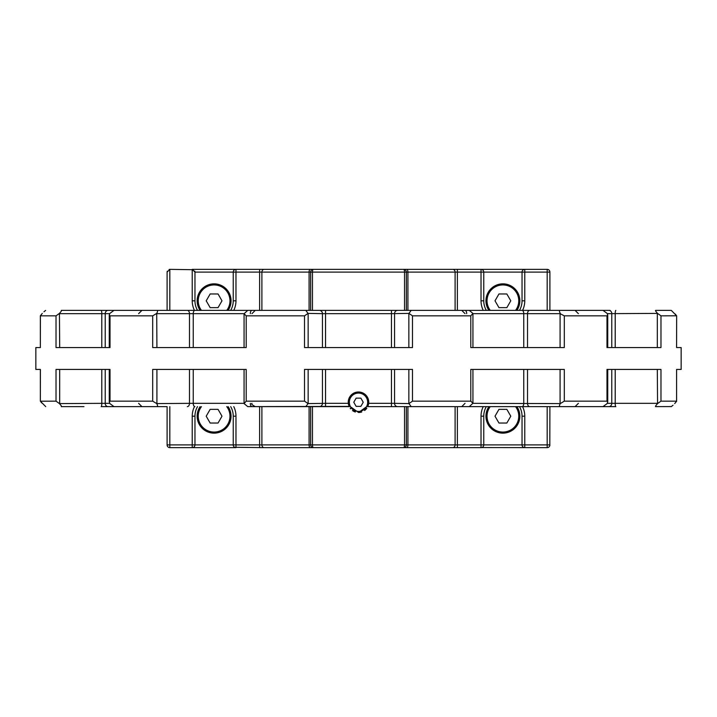 <?xml version="1.0" encoding="UTF-8"?>
<svg xmlns="http://www.w3.org/2000/svg" width="717" height="717" viewBox="0 0 717 717"><rect width="100%" height="100%" fill="white"/><g stroke="black" fill="none" stroke-linecap="round" stroke-linejoin="round"><path stroke-width="1.08" d="M201.459 310.38A15.855 15.855 0 0 1 214.105 284.945A15.855 15.855 0 0 1 226.751 310.38M206.209 300.808L210.153 307.638L218.049 307.638L221.992 300.808L218.049 293.97L210.153 293.97L206.209 300.808M228.096 310.38A16.957 16.957 0 0 0 214.105 283.851A16.957 16.957 0 0 0 200.106 310.38M233.769 310.38A21.877 21.877 0 0 0 235.974 300.808L233.24 300.808A19.144 19.144 0 0 1 230.677 310.38A19.144 19.144 0 0 0 233.24 300.808L233.24 272.093L194.961 272.093L194.961 300.808L192.228 300.808A21.877 21.877 0 0 0 194.432 310.38M197.525 310.38A19.144 19.144 0 0 1 194.961 300.808A19.144 19.144 0 0 0 197.525 310.38M259.626 310.38L259.626 269.359L264.179 269.359L192.228 269.359L194.961 272.093M193.581 269.717L169.83 269.359L167.097 272.093L167.249 271.187M235.328 269.44L235.974 269.359A2.734 2.734 0 0 0 233.24 272.093L235.974 272.093L235.974 300.808M233.276 271.644L233.392 271.196A2.734 2.734 0 0 0 233.276 271.644M261.902 310.38L261.902 272.093L235.974 272.093L235.974 269.359A2.734 2.734 0 0 0 234.271 269.959L234.755 269.646M194.907 271.555L194.764 271.071M406.351 310.38L406.351 272.093L457.374 272.093L457.374 269.359L547.17 269.359A2.734 2.734 0 0 1 549.903 272.093L549.822 271.447M457.374 269.359L264.179 269.359A2.734 2.276 -90 0 0 261.902 272.093L309.081 272.093A2.734 1.165 -90 0 1 310.246 269.359M375.672 269.359L423.093 269.359M310.649 310.38L310.649 272.093A2.734 2.734 0 0 1 313.383 269.359L341.328 269.359M169.83 310.38L169.83 269.359L169.113 269.458M140.326 310.38L101.187 310.38L167.097 310.38L167.097 272.093M406.351 272.093A2.734 2.734 0 0 0 403.617 269.359A2.734 0.932 -90 0 1 404.54 272.093L406.351 272.093M457.374 310.38L457.374 272.093L481.026 272.093L481.026 300.808L483.76 300.808L483.76 272.093A2.734 2.734 0 0 0 481.026 269.359L481.672 269.44M483.724 271.644L483.608 271.196M482.729 269.959L482.245 269.646M522.568 310.38A21.877 21.877 0 0 0 524.772 300.808L522.039 300.808A19.144 19.144 0 0 1 519.475 310.38A19.144 19.144 0 0 0 522.039 300.808L522.039 272.093A2.734 2.734 0 0 1 524.772 269.359A2.734 2.734 0 0 0 522.039 272.093L524.772 272.093L524.772 269.359M547.618 269.395L548.066 269.511M549.303 270.39L549.616 270.874M106.941 310.38L247.75 310.38L244.067 313.723L246.209 315.847L246.209 347.566L152.694 347.566L152.694 315.847L156.709 313.401L156.915 347.566M391.455 347.566L391.455 313.661L408.95 313.401L412.49 315.847L412.49 347.566L304.51 347.566L304.51 315.847L308.05 313.401L305.8 310.38L411.2 310.38L247.75 310.38M408.95 313.401L411.2 310.38L610.059 310.38L549.903 310.38L549.903 272.093L547.17 272.093L547.17 269.359M192.228 269.359A2.734 2.734 0 0 1 192.676 269.395A2.734 2.734 0 0 0 192.228 269.359L192.228 300.808M483.76 300.808A19.144 19.144 0 0 0 486.323 310.38A19.144 19.144 0 0 1 483.76 300.808M488.904 310.38A16.957 16.957 0 0 1 502.895 283.851A16.957 16.957 0 0 1 516.894 310.38M490.249 310.38A15.855 15.855 0 0 1 502.895 284.945A15.855 15.855 0 0 1 515.541 310.38M506.847 307.638L510.791 300.808L506.847 293.97L498.951 293.97L495.008 300.808L498.951 307.638L506.847 307.638M610.059 310.38L575.984 310.38M671.273 310.38L655.723 310.38C655.078 310.327 655.697 311.33 657.561 313.401L660.975 315.847L676.651 315.803L671.273 310.38L655.723 310.38M412.49 315.847L470.791 315.847L470.791 347.566L564.306 347.566L564.306 315.847L606.985 315.847L607.738 315.095L607.12 313.401L603.015 310.38L465.037 310.38A3.28 1.64 -90 0 1 466.677 313.661M250.323 313.661A3.28 1.64 -90 0 1 251.963 310.38L113.985 310.38L109.88 313.401L109.262 315.095L110.015 315.847L110.015 347.566L56.025 347.566L56.025 315.847L40.403 315.847L40.349 347.566L40.385 315.686M59.69 313.661L101.787 313.661A3.28 0.6 -90 0 0 101.187 310.38L61.277 310.38C61.922 310.327 61.304 311.33 59.439 313.401L59.69 347.566M549.822 445.553L549.903 406.62L610.059 406.62L367.776 406.62L368.699 403.339A10.253 10.253 0 0 0 359.047 392.011A10.253 10.253 0 0 0 348.301 403.339L349.224 406.62L251.963 406.62A3.28 1.64 90 0 1 250.323 403.339M189.476 369.434L189.476 403.339L156.709 403.599C157.883 405.67 157.803 406.673 156.476 406.62L140.326 406.62M109.737 403.339L101.787 403.339A3.28 0.6 90 0 1 101.187 406.62L167.097 406.62L167.097 444.907A2.734 2.734 0 0 0 169.83 447.641L169.83 406.62M325.545 369.434L325.545 403.339L308.05 403.599L304.51 401.153L304.51 369.434L412.49 369.434L412.49 401.153L408.95 403.599L394.547 403.339A3.28 3.092 90 0 0 397.639 406.62L469.25 406.62L472.933 403.277L470.791 401.153L470.791 369.434L564.306 369.434L564.306 401.153L606.985 401.153L606.985 369.434L660.975 369.434L660.975 401.153L657.561 403.599C655.697 405.67 655.078 406.673 655.723 406.62L671.408 406.575M465.037 406.62L603.015 406.62L607.12 403.599L607.738 401.905L606.985 401.153M575.984 406.62L615.813 406.62A3.28 0.6 90 0 1 615.213 403.339L615.213 369.434M101.787 369.434L101.787 403.339L59.439 403.599C61.304 405.67 61.922 406.673 61.277 406.62L83.979 406.62M101.187 406.62L108.061 406.62A3.28 2.841 90 0 1 105.22 403.339L105.22 369.434M304.51 401.153L246.209 401.153L244.085 403.599L247.75 406.62L349.125 406.405M348.345 403.698L348.417 400.409M348.892 398.679L350.577 395.739M351.034 395.228L351.671 394.601M352.872 393.678L354.135 392.97M356.788 392.136L358.142 392.002L364.738 394.108M359.495 392.047L360.839 392.271M362.166 392.674L363.465 393.274M364.191 393.714L364.702 394.081M365.849 395.103L366.889 396.349M367.74 397.81L368.368 399.468M368.448 399.763L368.69 401.135M368.708 401.26L368.744 402.712M368.717 403.115L368.421 404.845M349.071 406.288L348.794 405.562M305.8 406.62L308.05 403.599M676.597 347.566L676.651 315.803L676.597 347.566L681.15 347.566L681.15 369.434L676.597 369.434L676.606 401.323M660.975 315.847L660.975 347.566L606.985 347.566L606.985 315.847M304.51 315.847L246.209 315.847M156.709 403.599L152.694 401.153L152.694 369.434L246.209 369.434L246.209 401.153M412.49 401.153L470.791 401.153M676.651 401.197L674.706 403.599L676.597 401.153L660.975 401.153M59.439 403.599L56.025 401.153L40.349 401.197L40.403 369.434L35.85 369.434L35.85 347.566L40.403 347.566M56.025 401.153L56.025 369.434L110.015 369.434L110.015 401.153L109.262 401.905L109.88 403.599L113.985 406.62M152.694 401.153L110.015 401.153M152.694 315.847L110.015 315.847M308.05 313.401L322.453 313.661A3.28 3.092 -90 0 0 319.361 310.38M470.791 315.847L472.915 313.401L469.25 310.38M411.2 406.62L408.95 403.599M560.524 406.62C559.197 406.673 559.117 405.67 560.291 403.599L472.933 403.339M564.306 315.847L560.085 313.661L560.085 347.566M560.291 403.599L564.306 401.153M560.524 310.38C559.197 310.327 559.117 311.33 560.291 313.401M607.263 313.661L657.561 313.401M675.342 314.091L675.817 314.62M40.349 347.566L40.349 315.803L42.294 313.401L40.403 315.847M43.961 311.761L45.619 310.407M41.658 402.909L41.183 402.38M45.727 406.62L40.349 401.197L40.403 369.434M673.039 405.239L671.273 406.62M657.31 369.434L657.561 403.599M156.476 310.38C157.803 310.327 157.883 311.33 156.709 313.401M56.025 315.847L59.439 313.401M169.83 447.641A2.734 2.734 0 0 1 169.382 447.605L168.934 447.489L169.382 447.605A2.734 2.734 0 0 0 169.83 447.641L192.228 447.641A2.734 2.734 0 0 0 194.961 444.907L194.961 416.192A19.144 19.144 0 0 1 197.525 406.62M168.495 447.291L168.074 446.996L168.495 447.291A2.734 2.734 0 0 0 168.934 447.489A2.734 2.734 0 0 1 168.495 447.291M167.697 446.61L167.384 446.126L167.697 446.61A2.734 2.734 0 0 0 168.074 446.996A2.734 2.734 0 0 1 167.697 446.61M167.178 445.553A2.734 2.734 0 0 0 167.384 446.126A2.734 2.734 0 0 1 167.178 445.553L167.097 444.907L233.24 444.907A2.734 2.734 0 0 0 235.974 447.641L192.228 447.641A2.734 2.734 0 0 0 193.931 447.041L193.823 447.13M310.649 406.62L310.649 444.907L259.626 444.907L259.626 447.641L264.179 447.641L234.62 447.283M261.902 406.62L261.902 444.907A2.734 2.276 90 0 0 264.179 447.641L481.026 447.641A2.734 2.734 0 0 0 483.76 444.907L483.76 416.192A19.144 19.144 0 0 1 486.323 406.62M547.17 406.62L547.17 444.907L549.903 444.907A2.734 2.734 0 0 1 547.17 447.641L481.672 447.56M341.328 447.641L293.907 447.641M547.618 447.605L548.066 447.489M549.303 446.61L549.616 446.126M194.925 445.356A2.734 2.734 0 0 1 194.809 445.804L194.925 445.356M233.276 445.356A2.734 2.734 0 0 0 233.392 445.804A2.734 2.734 0 0 1 233.276 445.356M234.271 447.041A2.734 2.734 0 0 0 234.755 447.354A2.734 2.734 0 0 1 234.271 447.041M235.328 447.56A2.734 2.734 0 0 0 235.974 447.641A2.734 2.734 0 0 1 235.328 447.56M523.446 447.291L524.772 447.641A2.734 2.734 0 0 1 522.039 444.907L481.026 444.907L481.026 447.641M519.475 406.62A19.144 19.144 0 0 1 522.039 416.192L522.039 444.907L524.772 444.907L524.772 447.641M483.724 445.356L483.608 445.804M516.894 406.62A16.957 16.957 0 0 1 502.895 433.149A16.957 16.957 0 0 1 488.904 406.62M515.541 406.62A15.855 15.855 0 0 1 502.895 432.055A15.855 15.855 0 0 1 490.249 406.62M510.791 416.192L506.847 409.362L498.951 409.362L495.008 416.192L498.951 423.03L506.847 423.03L510.791 416.192M483.231 406.62A21.877 21.877 0 0 0 481.026 416.192L481.026 444.907L406.351 444.907A2.734 2.734 0 0 1 403.617 447.641A2.734 2.734 0 0 0 406.351 444.907L406.351 406.62M368.251 399.082L366.611 395.972M355.659 392.396L352.423 393.992M350.272 396.134L348.749 399.073M368.224 405.508L358.554 412.499L348.803 405.58M348.337 403.599L348.247 402.246M312.46 406.62L312.46 444.907L310.649 444.907A2.734 2.734 0 0 0 313.383 447.641A2.734 0.932 -90 0 1 312.46 444.907L404.54 444.907A2.734 0.932 90 0 1 403.617 447.641M230.677 406.62A19.144 19.144 0 0 1 233.24 416.192L233.24 444.907L235.974 444.907L235.974 447.641M192.873 447.56L192.228 447.641L192.228 416.192L194.961 416.192M228.096 406.62A16.957 16.957 0 0 1 214.105 433.149A16.957 16.957 0 0 1 200.106 406.62M226.751 406.62A15.855 15.855 0 0 1 214.105 432.055A15.855 15.855 0 0 1 201.459 406.62M210.153 409.362L206.209 416.192L210.153 423.03L218.049 423.03L221.992 416.192L218.049 409.362L210.153 409.362M391.455 406.62L391.455 403.339L368.699 403.339A10.253 10.253 0 0 1 368.439 404.773M366.817 408.242A10.253 10.253 0 0 1 364.577 410.509M361.718 411.988A10.253 10.253 0 0 1 358.536 412.499M355.354 412.006A10.253 10.253 0 0 1 352.495 410.563M350.64 408.824A10.253 10.253 0 0 1 350.21 408.287M348.543 404.702A10.253 10.253 0 0 1 348.426 404.173M367.66 402.246A9.16 9.16 0 0 1 358.5 411.406A9.16 9.16 0 0 1 349.34 402.246A9.16 9.16 0 0 1 358.5 393.086A9.16 9.16 0 0 1 367.66 402.246M360.866 406.351L356.134 406.351L353.768 402.246L356.134 398.15L360.866 398.15L363.232 402.246L360.866 406.351M309.081 310.38L309.081 272.093L310.649 272.093A2.734 2.734 0 0 1 313.383 269.359A2.734 0.932 -90 0 0 312.46 272.093L404.54 272.093L404.54 310.38M310.649 272.093L312.46 272.093L312.46 310.38M407.919 310.38L407.919 272.093A2.734 1.165 -90 0 0 406.754 269.359M455.098 310.38L455.098 272.093A2.734 2.276 -90 0 0 452.821 269.359M522.039 272.093L481.026 272.093L481.026 269.359M524.772 300.808L524.772 272.093L547.17 272.093L547.17 310.38M481.026 300.808A21.877 21.877 0 0 0 483.231 310.38M325.545 406.62L325.545 403.339L348.301 403.339M391.455 310.38L391.455 313.661L325.545 313.661L325.545 347.566M394.547 369.434L394.547 403.339L391.455 403.339L391.455 369.434M322.453 369.434L322.453 403.339A3.28 3.092 90 0 1 319.361 406.62M676.597 401.153L676.597 369.434M408.851 369.434L408.851 403.339M397.639 310.38A3.28 3.092 -90 0 0 394.547 313.661L394.547 347.566M408.851 313.661L408.851 347.566M156.915 313.661L189.476 313.661L189.476 347.566M156.915 369.434L156.915 403.339M244.067 403.339L189.476 403.339A3.28 2.133 90 0 1 187.343 406.62M193.24 369.434L193.24 403.339A3.28 1.64 90 0 0 194.881 406.62M187.343 310.38A3.28 2.133 -90 0 1 189.476 313.661L193.24 313.661L193.24 347.566M194.881 310.38A3.28 1.64 -90 0 0 193.24 313.661L244.067 313.661M322.453 347.566L322.453 313.661L325.545 313.661L325.545 310.38M522.119 406.62A3.28 1.64 -90 0 0 523.76 403.339L523.76 369.434M529.657 406.62A3.28 2.133 -90 0 1 527.524 403.339L527.524 369.434M560.085 369.434L560.085 403.339M529.657 310.38A3.28 2.133 90 0 0 527.524 313.661L527.524 347.566M523.76 347.566L523.76 313.661L560.085 313.661M522.119 310.38A3.28 1.64 -90 0 1 523.76 313.661L472.933 313.661M611.78 347.566L611.78 313.661A3.28 2.841 -90 0 0 608.939 310.38M615.213 347.566L615.213 313.661A3.28 0.6 -90 0 1 615.813 310.38M657.31 403.339L611.78 403.339L611.78 369.434M657.31 313.661L657.31 347.566M607.263 403.339L611.78 403.339A3.28 2.841 90 0 1 608.939 406.62M308.149 313.661L308.149 347.566M308.149 369.434L308.149 403.339M59.69 369.434L59.69 403.339M101.787 347.566L101.787 313.661L105.22 313.661A3.28 2.841 -90 0 1 108.061 310.38M105.22 347.566L105.22 313.661L109.737 313.661M549.903 444.907A2.734 2.734 0 0 1 547.17 447.641L547.17 444.907L524.772 444.907L524.772 416.192L522.039 416.192M524.772 416.192A21.877 21.877 0 0 0 522.568 406.62M481.026 416.192L483.76 416.192M457.374 406.62L457.374 447.641M455.098 406.62L455.098 444.907A2.734 2.276 90 0 1 452.821 447.641M407.919 406.62L407.919 444.907A2.734 1.165 90 0 1 406.754 447.641M406.351 444.907L404.54 444.907L404.54 406.62M309.081 406.62L309.081 444.907A2.734 1.165 90 0 0 310.246 447.641M259.626 406.62L259.626 444.907L235.974 444.907L235.974 416.192L233.24 416.192M235.974 416.192A21.877 21.877 0 0 0 233.769 406.62M194.432 406.62A21.877 21.877 0 0 0 192.228 416.192M244.067 347.566L244.067 313.723M244.067 403.277L244.067 369.434M109.262 347.566L109.262 315.095M109.262 401.905L109.262 369.434M251.963 403.339C251.013 403.814 252.106 404.908 255.243 406.62M251.963 313.661L255.243 310.38M465.037 403.339L461.757 406.62M472.933 347.566L472.933 313.723M472.933 403.277L472.933 369.434M465.037 313.661L461.757 310.38M578.386 313.661L575.097 310.38M578.386 403.339L575.097 406.62M607.738 347.566L607.738 315.095M607.738 401.905L607.738 369.434M138.614 313.661L141.903 310.38M138.614 403.339L141.903 406.62M40.349 401.197L40.349 369.434"/></g></svg>
